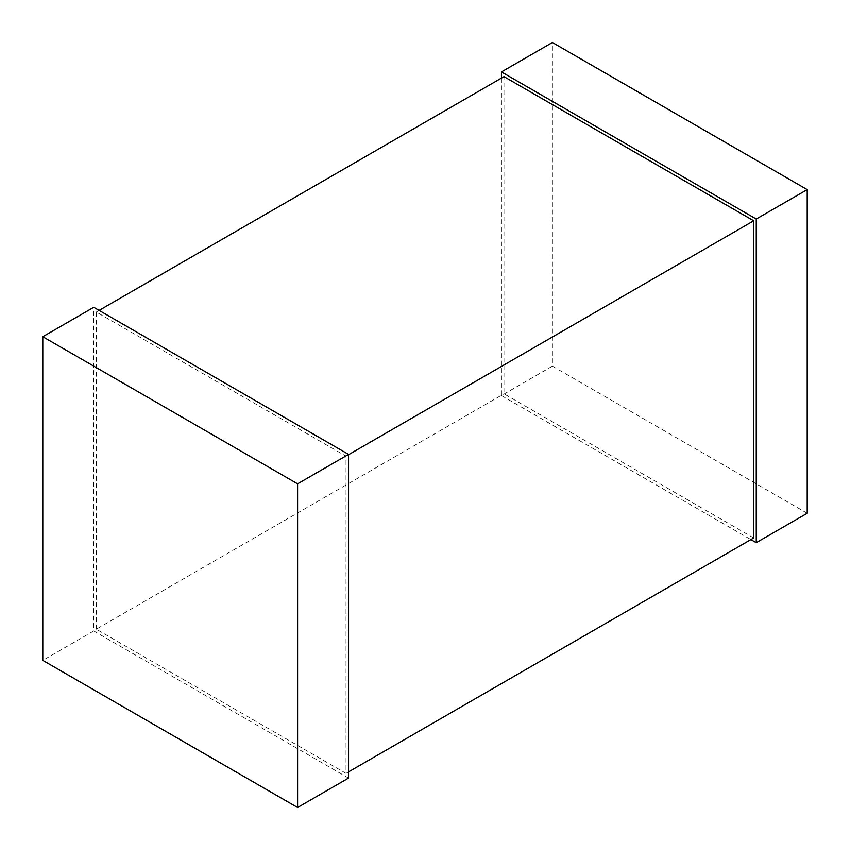 <?xml version="1.0" encoding="UTF-8"?>
<svg xmlns="http://www.w3.org/2000/svg" width="850" height="850" viewBox="0 0 850 850"><rect width="100%" height="100%" fill="white"/><g stroke="black" fill="none" stroke-linecap="round" stroke-linejoin="round"><path stroke-width="0.64" stroke-dasharray="4.25 3.19" d="M807.213 513.273L552.404 366.159L552.404 42.5M552.404 366.159L501.447 395.579L501.447 78.104M501.447 395.579L750.901 539.601M348.553 778.079L93.744 630.966L93.744 307.307M93.744 630.966L42.787 660.386M753.706 537.986L503.997 393.816L503.997 76.627M96.294 629.202L96.294 312.014L346.003 456.184L346.003 773.372L96.294 629.202L503.997 393.816M99.099 310.399L96.294 312.014M348.553 771.896L346.003 773.372M348.553 454.718L346.003 456.184"/><path stroke-width="1.27" d="M756.256 542.693L807.213 513.273L807.213 189.614L756.256 219.034L756.256 542.693L750.901 539.601M501.447 78.104L501.447 71.921L552.404 42.5L807.213 189.614M501.447 71.921L756.256 219.034M297.596 807.5L348.553 778.079L348.553 454.421L297.596 483.841L297.596 807.5L42.787 660.386L42.787 336.728L297.596 483.841M42.787 336.728L93.744 307.307L348.553 454.421M348.553 771.896L753.706 537.986L753.706 220.798L348.553 454.718M99.099 310.399L503.997 76.627L753.706 220.798"/></g></svg>

